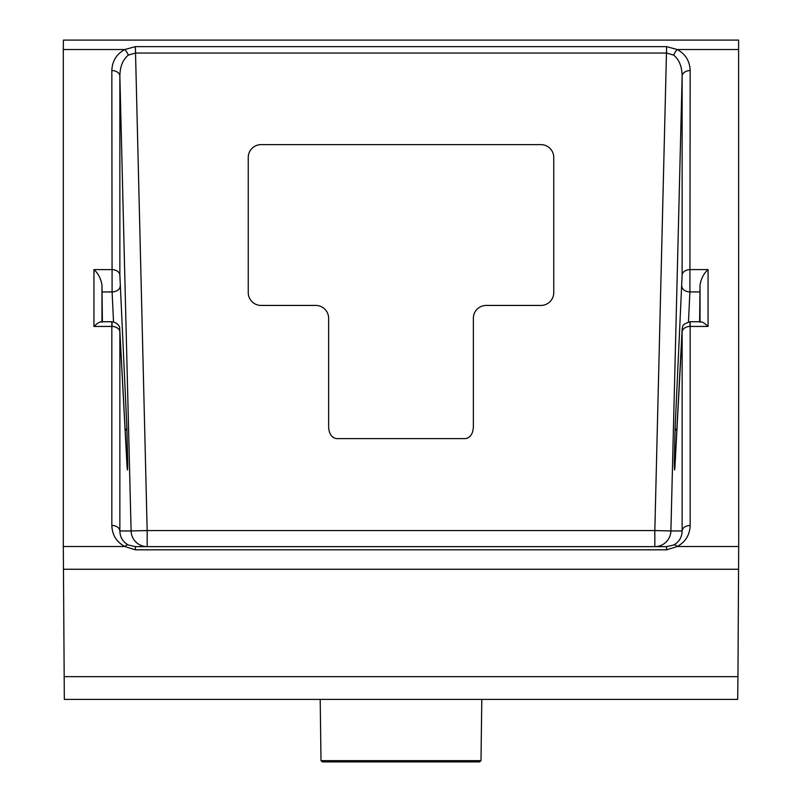 <?xml version="1.0" encoding="UTF-8"?>
<svg xmlns="http://www.w3.org/2000/svg" width="802" height="802" viewBox="0 0 802 802"><rect width="100%" height="100%" fill="white"/><g stroke="black" fill="none" stroke-linecap="round" stroke-linejoin="round"><path stroke-width="1.2" d="M126.846 462.884A8.04 5.875 177.1 0 1 126.856 463.095A8.04 5.875 177.1 0 1 126.866 463.315L119.859 331.928L119.859 530.954C120.039 537.28 122.856 541.962 128.33 544.989L135.378 546.633L666.622 546.633L673.67 544.989C679.144 541.962 681.961 537.28 682.141 530.954A8.04 5.684 0 0 1 690.171 525.47C689.79 534.964 685.479 541.982 677.219 546.513L666.622 549.821L135.378 549.821L124.781 546.513L63.308 546.513L64.33 699.404L320.198 699.404L320.99 760.517L322.404 761.9L321 760.657L481 760.657L481.801 699.404L737.67 699.404L737.95 676.657L64.05 676.657M540.899 144.621L261.101 144.621A12.862 12.862 0 0 0 248.239 157.493L248.239 292.56A12.862 12.862 0 0 0 261.101 305.432L315.777 305.432A12.862 12.862 0 0 1 328.64 318.294L328.64 427.245C329.151 434.103 331.827 437.892 336.68 438.614L465.32 438.614C470.172 437.892 472.849 434.103 473.36 427.245L473.36 318.294A12.862 12.862 0 0 1 486.223 305.432L540.899 305.432A12.862 12.862 0 0 0 553.761 292.56L553.761 157.493A12.862 12.862 0 0 0 540.899 144.621M102.395 321.732L102.034 291.938L112.1 291.938L111.829 70.566C112.21 61.072 116.521 54.055 124.781 49.523L135.378 46.636L666.622 46.636L677.219 49.523A8.04 3.268 116.5 0 0 673.67 55.117L666.622 53.042L135.378 53.042L128.33 55.117C122.856 59.589 120.039 66.566 119.859 76.06L119.859 275.086L126.866 427.356L127.719 462.694C127.668 472.208 127.388 472.408 126.866 463.315M128.33 55.117A8.04 3.268 63.5 0 0 124.781 49.523L63.308 49.523L63.388 40.1L738.612 40.1L738.692 546.513L737.95 676.657M63.308 49.523L63.308 546.513M481.801 699.404L320.198 699.404M699.605 321.732L700.026 285.051C701.128 278.525 703.805 273.372 708.066 269.602L708.066 326.434C703.805 322.474 701.128 321.081 700.026 322.254M673.67 55.117C679.144 59.589 681.961 66.566 682.141 76.06L670.903 530.954L682.141 530.954L682.141 331.928L675.134 463.315C674.723 472.328 674.432 472.127 674.281 462.694L675.134 427.356L682.141 275.086L682.141 76.06A8.04 5.684 0 0 1 690.171 70.566L689.9 291.938L699.966 291.938M689.9 326.043C690.071 320.299 690.161 320.429 690.171 326.434L690.171 525.47M128.33 544.989A8.04 3.268 116.5 0 0 124.781 546.513C116.521 541.982 112.21 534.964 111.829 525.47L111.829 326.434C111.839 320.429 111.929 320.299 112.1 326.043M101.974 322.254C100.872 321.081 98.195 322.474 93.934 326.434L111.829 326.434A8.04 5.684 0 0 1 119.859 331.928M93.934 326.434L93.934 269.602C98.195 273.372 100.872 278.525 101.974 285.051L101.974 321.732M102.034 291.938L101.974 285.051M111.829 525.47A8.04 5.684 0 0 1 119.859 530.954L131.097 530.954L119.859 76.06A8.04 5.684 0 0 0 111.829 70.566M135.378 546.633L135.378 549.821M666.622 546.633L666.622 549.821M673.67 544.989A8.04 3.268 63.5 0 1 677.219 546.513L738.692 546.513M125.202 430.734A8.04 5.484 -2.7 0 0 126.866 427.356M113.523 321.893L112.1 291.938A8.04 5.484 -2.7 0 0 120.13 286.254M675.134 427.356A8.04 5.484 2.7 0 0 676.798 430.734M135.378 46.636L147.167 530.553L654.833 530.553L666.622 46.636M681.87 286.254A8.04 5.484 2.7 0 0 689.9 291.938L688.477 321.893M479.596 761.9L481 760.657L479.596 761.9L322.404 761.9M127.719 462.694A8.04 5.684 180 0 0 126.706 460.117M738.692 49.523L677.219 49.523C685.479 54.055 689.79 61.072 690.171 70.566M93.934 269.602L111.829 269.602A8.04 5.684 -0 0 1 119.859 275.086M738.612 569.26L63.388 569.26M682.141 275.086A8.04 5.684 -0 0 1 690.171 269.602L708.066 269.602M682.141 331.928A8.04 5.684 0 0 1 690.171 326.434L708.066 326.434M700.026 321.732L700.026 285.051M654.833 546.633L654.833 530.553L670.903 530.954A16.08 16.08 90 0 1 654.833 546.633M147.167 530.553L147.167 546.633A16.08 16.08 -90 0 1 131.097 530.954L147.167 530.553M127.247 468.669L119.668 327.637C120.019 328.379 119.107 322.735 111.909 321.732L101.252 321.732M674.813 468.388L682.211 328.138C683.364 327.146 680.327 324.82 690.091 321.732L700.747 321.732"/></g></svg>

